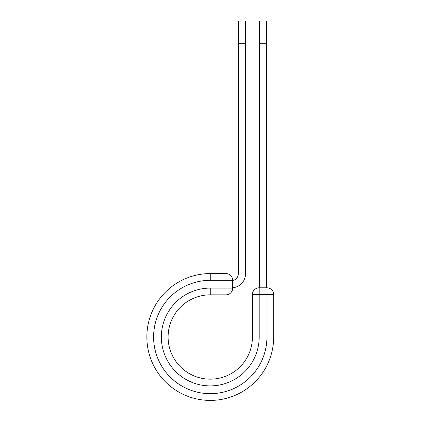 <?xml version="1.0" encoding="UTF-8"?>
<svg xmlns="http://www.w3.org/2000/svg" width="421" height="421" viewBox="0 0 421 421"><rect width="100%" height="100%" fill="white"/><g stroke="black" fill="none" stroke-linecap="round" stroke-linejoin="round"><path stroke-width="0.63" d="M245.517 43.716L238.323 43.716L238.323 21.05L245.517 21.05L245.517 273.776A14.03 14.03 0 0 1 232.702 287.753M238.323 43.716L238.323 273.776A6.836 6.836 0 0 1 232.702 280.502M232.702 280.328L232.702 288.09A6.747 6.747 0 0 1 225.956 294.832L225.956 273.582L210.268 273.582L210.268 280.328L232.702 280.328A6.747 6.747 0 0 0 225.956 273.582A6.747 6.747 0 0 1 232.702 280.328M210.268 294.832L225.956 294.832A6.747 6.747 0 0 0 232.702 288.09L210.268 288.09L210.268 294.832A42.163 42.163 0 0 0 168.105 337A42.163 42.163 0 0 0 210.268 379.163A42.163 42.163 0 0 0 252.432 337A42.163 42.163 0 0 1 210.268 379.163A42.163 42.163 0 0 1 168.105 337A42.163 42.163 0 0 1 210.268 294.832A42.163 42.163 0 0 0 168.105 337A42.163 42.163 0 0 0 210.268 379.163A42.163 42.163 0 0 0 252.432 337L252.432 294.553A6.747 6.747 0 0 1 259.178 287.806L266.935 287.806L266.935 294.553L252.432 294.553A6.747 6.747 0 0 1 259.178 287.806L259.178 337L252.432 337M266.935 337L273.682 337A63.413 63.413 0 0 1 210.268 400.413A63.413 63.413 0 0 1 146.855 337A63.413 63.413 0 0 1 210.268 273.582A63.413 63.413 0 0 0 146.855 337A63.413 63.413 0 0 0 210.268 400.413A63.413 63.413 0 0 0 273.682 337L273.682 294.553A6.747 6.747 0 0 0 266.935 287.806A6.747 6.747 0 0 1 273.682 294.553L266.935 294.553L266.935 337A56.667 56.667 0 0 1 210.268 393.667A56.667 56.667 0 0 1 153.602 337A56.667 56.667 0 0 1 210.268 280.328M266.656 43.716L259.462 43.716L259.462 21.05L266.656 21.05L266.656 287.806M259.462 287.806L259.462 43.716M259.178 337A48.91 48.91 0 0 1 210.268 385.91A48.91 48.91 0 0 1 161.359 337A48.91 48.91 0 0 1 210.268 288.09"/></g></svg>
